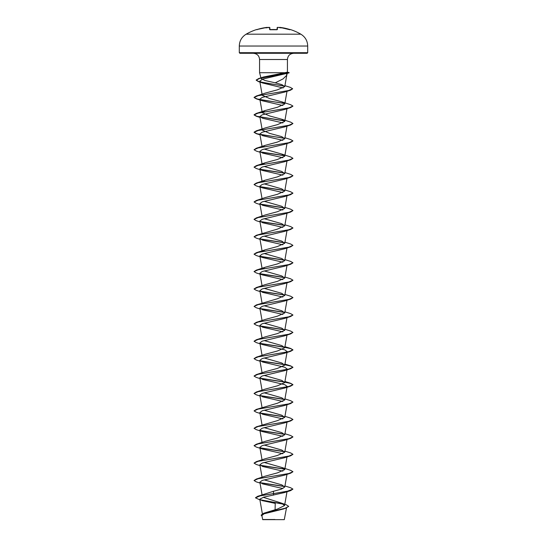 <?xml version="1.0" encoding="UTF-8"?>
<svg xmlns="http://www.w3.org/2000/svg" width="547" height="547" viewBox="0 0 547 547"><rect width="100%" height="100%" fill="white"/><g stroke="black" fill="none" stroke-linecap="round" stroke-linejoin="round"><path stroke-width="0.82" d="M267.88 27.685L267.059 27.384L257.281 29.463L267.059 27.384L267.873 27.63L267.059 27.384A54.659 54.645 180 0 0 257.281 29.463L256.933 29.565M277.076 29.579L277.438 27.384L277.931 27.364L277.438 27.384L277.391 29.463L276.803 29.606A54.18 48.697 180 0 0 273.5 29.517A54.18 48.697 180 0 0 270.197 29.606L269.883 29.593M300.857 34.188L246.143 34.188C241.753 36.922 239.47 40.868 239.299 46.037L307.701 46.037C307.53 40.868 305.247 36.922 300.857 34.188A54.721 54.721 0 0 0 290.341 29.517L289.719 29.463A54.659 54.645 180 0 0 279.941 27.384L279.155 27.528M269.083 27.364L269.869 27.665L269.069 27.364L269.869 27.665L269.924 29.579M267.551 27.412A39.835 18.858 36.7 0 0 265.897 27.924A39.835 20.95 -33.8 0 1 268.502 27.412L268.454 27.685M269.069 27.364L269.562 27.384L269.069 27.364A54.707 54.502 180 0 0 268.502 27.412M288.679 506.426L283.818 508.895L264.01 513.824L261.876 515.554L262.71 519.65L284.29 519.65L286.471 508.026M272.686 519.527C259.374 519.52 259.647 519.506 273.5 519.5L274.874 519.479M307.701 52.703L239.299 52.703L239.88 53.285L307.12 53.285L307.701 52.703L307.701 46.037M286.744 75.274L283.025 78.925L275.25 82.836L264.987 80.498L261.158 78.624L259.572 72.717L259.572 59.507L287.428 59.507C287.763 55.76 289.835 53.688 293.65 53.285M284.563 86.07L265.692 83.062L258.717 81.551L256.187 80.047L258.758 78.508L289.158 72.648L287.264 73.346M284.597 138.22L264.502 135.205L256.878 133.694L254.068 132.183L256.345 130.829L265.199 127.936L277.356 124.675L284.755 121.413L281.801 119.232L269.644 115.971L262.245 112.709L265.199 110.528L277.363 107.267L284.755 103.998L281.801 101.824L269.644 98.563L262.245 95.294L259.75 81.147L262.765 79.062L287.168 73.325L286.512 73.571L286.785 75.083L284.748 86.658L281.985 84.669L275.25 82.836M258.758 78.508L263.346 77.031L284.891 72.717L259.572 72.717M287.332 72.156L284.891 72.717M290.655 490.611L292.932 489.107L287.237 491.288L257.692 496.3L273.5 491.274L273.5 493.606L290.655 490.611L284.378 492.601L263.633 497.175L259.784 499.192L262.157 500.621L275.23 503.377L275.093 509.708M281.302 503.049L286.286 504.799L288.686 506.358L285.896 508.074L263.716 513.243L277.568 509.004L284.563 505.558L281.302 503.049L263.504 497.387M273.5 491.274L281.281 489.162L284.755 487.042L281.801 484.861L264.119 479.842M254.075 480.478L256.345 479.049L265.206 476.157L277.363 472.895L284.755 469.634L281.801 467.453L264.119 462.434M254.075 463.063L256.345 461.634L265.199 458.748L277.35 455.487L284.755 452.219L281.801 450.044L264.119 445.019M254.075 445.655L256.345 444.226L265.199 441.333L277.356 438.072L284.755 434.81L281.801 432.629L264.119 427.61M254.068 428.315L258.191 426.475L290.655 420.964L284.385 422.954L262.211 428.205L259.852 429.963L262.622 431.658L256.345 429.668L254.068 428.315L256.345 426.817L277.356 420.664L284.755 417.395L281.794 415.221L264.119 410.195M260.003 413.395L256.345 412.26L254.068 410.906L256.345 409.402L277.37 403.248L284.755 399.987L281.801 397.806L264.119 392.787M254.075 393.423L256.345 391.994L265.199 389.102L277.363 385.84L284.755 382.579L281.801 380.397L264.119 375.379M254.075 376.008L256.345 374.586L265.199 371.693L277.363 368.425L284.755 365.164L281.794 362.989L264.119 357.964M254.075 358.6L256.345 357.17L265.199 354.278L277.356 351.017L284.755 347.755L281.801 345.574L264.119 340.555M254.075 341.191L256.345 339.762L265.199 336.87L277.35 333.608L284.755 330.34L281.801 328.166L264.119 323.147M254.075 323.776L256.345 322.347L265.199 319.462L277.363 316.193L284.755 312.932L281.801 310.758L264.119 305.732M260.003 308.932L256.345 307.797L254.068 306.436L256.345 304.939L277.363 298.785L284.755 295.524L281.801 293.342L264.119 288.324M254.075 288.953L256.345 287.531L265.206 284.638L277.37 281.37L284.755 278.108L281.801 275.934L264.119 270.909M262.307 268.967L265.199 267.223L277.35 263.962L284.755 260.7L281.801 258.519L264.119 253.5M262.307 251.552L265.199 249.815L277.356 246.553L284.755 243.292L281.801 241.111L264.119 236.092M260.003 239.285L256.345 238.15L254.068 236.796L256.345 235.292L277.356 229.145L284.755 225.877L281.794 223.696L264.119 218.677M254.075 219.313L256.345 217.884L265.199 214.992L277.363 211.73L284.755 208.469L281.801 206.287L264.119 201.269M254.075 201.905L256.345 200.475L265.199 197.583L277.363 194.315L284.755 191.053L281.801 188.879L264.119 183.854M262.307 181.912L265.199 180.175L277.363 176.907L284.755 173.645L281.801 171.464L264.119 166.445M262.307 164.497L265.199 162.76L277.356 159.498L284.755 156.237L281.801 154.056L264.119 149.037M262.403 146.924L265.199 145.352L277.35 142.09L284.755 138.822L281.801 136.647L269.637 133.379L262.245 130.118L259.852 116.566L262.615 118.261L282.881 122.918M284.597 103.404L264.502 100.381L256.878 98.87L254.068 97.366L256.345 96.005L265.206 93.113L277.363 89.852L284.741 86.658M259.75 81.147L262.745 83.021L283.182 87.964M284.693 103.561L256.345 98.863L254.068 97.51L258.143 95.677L290.519 90.2L284.413 92.142L262.211 97.4L259.852 99.157L262.615 100.853L282.881 105.509M284.693 120.976L256.345 116.272L254.068 114.918L258.191 113.079L290.655 107.568L284.385 109.557L262.204 114.815L259.852 116.566M284.693 138.384L256.345 133.687L254.068 132.333L258.184 130.494L290.655 124.983L284.378 126.972L262.204 132.224L259.859 133.974L262.615 135.677L282.881 140.333M260.003 152.23L256.345 151.095L254.068 149.741L258.184 147.902L290.655 142.391L284.385 144.381L262.204 149.639L259.852 151.389L262.615 153.085L282.881 157.741M284.378 161.789L262.204 167.047L259.859 168.797L262.615 170.493L282.881 175.149M262.622 187.908L256.345 185.918L254.068 184.565L258.184 182.725L290.655 177.214L284.385 179.204L262.198 184.462L259.859 186.212L262.622 187.908L282.881 192.565M260.003 204.462L256.345 203.327L254.068 201.973L258.184 200.134L290.655 194.623L284.385 196.612L262.204 201.87L259.852 203.621L262.615 205.316L282.881 209.973M260.003 221.877L256.345 220.742L254.068 219.388L258.184 217.549L290.655 212.038L284.385 214.021L262.211 219.279L259.859 221.029L262.622 222.732L282.881 227.381M254.068 236.796L258.191 234.957L290.655 229.446L284.385 231.436L262.198 236.694L259.852 238.444L262.615 240.14L282.881 244.796M262.615 257.548L256.345 255.558L254.068 254.205L258.184 252.372L290.655 246.854L284.385 248.844L262.204 254.102L259.852 255.852L262.622 257.548L282.881 262.204M262.615 274.963L256.345 272.974L254.068 271.62L258.184 269.78L290.655 264.269L284.385 266.252L262.204 271.51L259.852 273.268L262.615 274.963L282.881 279.613M260.003 291.517L256.345 290.382L254.068 289.028L258.191 287.189L290.655 281.678L284.378 283.667L262.204 288.925L259.852 290.676L262.615 292.372L282.881 297.028M254.068 306.436L258.191 304.604L290.655 299.086L284.385 301.076L262.204 306.334L259.859 308.084L262.615 309.78L282.881 314.436M260.003 326.34L256.345 325.205L254.068 323.851L258.184 322.012L290.655 316.501L284.385 318.491L262.204 323.742L259.852 325.499L262.615 327.195L282.881 331.851M262.615 344.603L256.345 342.613L254.068 341.26L258.184 339.42L290.655 333.909L284.385 335.899L262.204 341.157L259.859 342.907L262.615 344.603L284.802 349.861L287.148 351.612L284.385 353.307L262.204 358.565L259.852 360.316L262.615 362.018L284.796 367.269L287.148 369.027L284.385 370.722L262.211 375.974L259.859 377.731L262.622 379.427L284.796 384.685L287.148 386.435L284.385 388.131L262.198 393.389L259.859 395.139L262.622 396.835L282.881 401.491M254.068 410.906L258.184 409.067L290.655 403.556L284.385 405.546L262.204 410.797L259.852 412.554L262.615 414.25L282.881 418.906M262.622 431.658L282.881 436.315M262.615 449.073L256.345 447.084L254.068 445.723L258.184 443.891L290.655 438.373L284.385 440.362L262.204 445.62L259.852 447.371L262.615 449.073L282.881 453.723M260.003 465.627L256.345 464.492L254.068 463.138L258.184 461.299L290.655 455.788L284.385 457.777L262.204 463.036L259.859 464.786L262.615 466.482L282.881 471.138M260.003 483.035L256.345 481.907L254.068 480.546L258.191 478.707L290.655 473.196L284.385 475.186L262.204 480.444L259.852 482.194L262.615 483.89L282.881 488.546M257.692 496.3L255.476 497.749M260.215 499.753L283.394 504.019M263.716 513.243L261.165 515.096M273.5 495.151L273.5 493.606L260.584 495.712L255.47 497.818L259.907 499.903M260.591 499.985L283.743 504.245M285.801 508.252L263.579 513.435L261.158 515.165L261.986 516.19M292.932 489.107L290.655 487.753L284.946 485.955M284.597 486.44L260.119 482.652M256.345 479.049L288.816 473.538L292.932 471.699L290.655 470.345L281.801 467.453M284.597 469.032L260.119 465.237M256.345 461.634L288.816 456.123L292.932 454.283L290.655 452.93L284.946 451.131M284.597 451.617L260.119 447.829M256.345 444.226L288.809 438.715L292.932 436.875L290.655 435.521L284.946 433.723M284.597 434.209L260.119 430.421M256.345 426.817L288.809 421.299L292.932 419.467L290.655 418.113L284.946 416.308M284.597 416.793L260.119 413.006M256.345 409.402L288.816 403.891L292.932 402.052L290.655 400.698L284.946 398.9M284.597 399.385L260.126 395.597M256.345 391.994L288.816 386.483L292.932 384.644L290.655 383.29L284.857 382.018M284.59 381.977L260.119 378.182M256.345 374.586L288.809 369.068L292.932 367.235L290.655 365.875L284.857 364.61M284.597 364.562L260.126 360.774M256.345 357.17L288.816 351.659L292.932 349.82L290.655 348.466L284.857 347.195M284.597 347.154L260.119 343.366M256.345 339.762L288.816 334.244L292.932 332.412L290.655 331.058L284.946 329.253M284.597 329.745L260.119 325.95M256.345 322.347L288.816 316.836L292.932 314.997L290.655 313.643L284.946 311.845M284.597 312.33L260.119 308.542M256.345 304.939L288.809 299.428L292.932 297.589L290.655 296.235L284.946 294.43M284.597 294.922L260.119 291.134M256.345 287.531L288.816 282.013L292.932 280.18L290.655 278.82L284.946 277.021M284.597 277.507L260.119 273.719M254.075 271.544L256.345 270.115L288.816 264.604L292.932 262.765L290.655 261.411L284.946 259.613M284.597 260.098L260.119 256.311M254.075 254.136L256.345 252.707L288.809 247.196L292.932 245.357L290.655 244.003L284.946 242.198M284.597 242.69L260.119 238.895M256.345 235.292L288.809 229.781L292.932 227.949L290.655 226.588L284.946 224.79M284.597 225.275L260.119 221.487M256.345 217.884L288.816 212.373L292.932 210.533L290.655 209.18L284.946 207.381M284.597 207.867L260.119 204.079M256.345 200.475L288.816 194.958L292.932 193.125L290.655 191.765L284.946 189.966M284.59 190.452L260.126 186.664M254.075 184.489L256.345 183.06L288.809 177.549L292.932 175.71L290.655 174.356L284.946 172.558M284.597 173.043L260.119 169.255M254.075 167.081L256.345 165.652L288.816 160.141L292.932 158.302L290.655 156.948L281.801 154.056M284.597 155.635L260.126 151.847M254.068 149.741L256.345 148.237L288.816 142.726L292.932 140.887L290.655 139.533L284.946 137.735M256.345 130.829L288.816 125.318L292.932 123.478L290.655 122.125L281.801 119.232M284.597 120.812L256.878 116.285L254.068 114.774L256.345 113.42L288.809 107.909L292.932 106.07L290.655 104.716L281.801 101.824M256.345 96.005L288.542 90.556L292.645 88.744L290.252 87.335L284.919 85.667M284.672 86.235L258.519 81.633L256.187 80.19L259.777 78.365L289.103 72.874L287.414 72.163L289.158 72.648M284.693 486.604L260.331 482.837M290.655 473.196L292.925 471.767M284.693 469.189L260.331 465.429M290.655 455.788L292.925 454.359M284.693 451.781L260.331 448.014M290.655 438.373L292.925 436.95M284.693 434.366L260.331 430.605M290.655 420.964L292.925 419.535M284.693 416.958L260.331 413.197M290.655 403.556L292.932 402.052M284.693 399.549L260.338 395.782M260.003 395.987L256.345 394.845L254.068 393.491L258.184 391.659L290.655 386.141L292.932 384.787L290.785 383.474L284.83 382.162M284.686 382.134L260.331 378.374M260.003 378.572L256.345 377.437L254.068 376.083L258.191 374.244L290.655 368.733L292.932 367.379L290.792 366.066L284.83 364.746M284.693 364.726L260.338 360.965M260.003 361.164L256.345 360.029L254.068 358.668L258.191 356.835L290.655 351.324L292.932 349.964L290.785 348.651L284.83 347.338M284.693 347.318L260.331 343.55M290.655 333.909L292.932 332.412M284.693 329.903L260.338 326.142M290.655 316.501L292.925 315.072M284.693 312.494L260.331 308.727M290.655 299.086L292.925 297.664M284.693 295.079L260.331 291.319M290.655 281.678L292.925 280.249M284.693 277.671L260.331 273.91M290.655 264.269L292.925 262.84M284.686 260.263L260.331 256.495M290.655 246.854L292.932 245.357M284.686 242.847L260.338 239.087M290.655 229.446L292.925 228.017M284.693 225.439L260.331 221.672M290.655 212.038L292.925 210.609M284.693 208.024L260.338 204.263M290.655 194.623L292.925 193.194M284.686 190.616L260.338 186.855M290.655 177.214L292.925 175.785M284.693 173.208L260.331 169.44M262.615 170.493L256.345 168.51L254.068 167.15L258.191 165.317L290.655 159.799L292.925 158.377M284.693 155.792L260.338 152.032M290.655 142.391L292.925 140.962M290.655 124.983L292.925 123.554M290.655 107.568L292.925 106.139M290.519 90.2L292.638 88.812M277.931 27.364L277.131 27.665L277.076 29.6L277.131 27.665L277.931 27.364A54.707 54.502 180 0 1 278.498 27.412L278.498 27.412A39.835 20.95 33.8 0 1 281.103 27.924A39.835 18.858 -36.7 0 0 279.449 27.412L279.12 27.685M289.719 29.463L279.941 27.384L279.127 27.63L279.941 27.384L289.944 29.757M277.076 29.736L269.924 29.736M269.609 29.463L269.562 27.384M276.803 29.593L269.835 29.559M256.659 29.517A54.721 54.721 0 0 0 246.143 34.188M259.572 59.507C259.237 55.76 257.165 53.688 253.35 53.285M286.772 75.178L287.25 73.38M287.428 72.17L287.428 59.507M262.355 513.811L259.784 499.192M284.563 505.558L286.997 491.746M262.088 494.871L259.852 482.194M284.755 487.042L286.997 474.331M262.054 477.244L259.852 464.786M284.755 469.634L286.997 456.923M262.054 459.836L259.852 447.371M284.755 452.219L286.997 439.508M262.054 442.427L259.852 429.963M284.755 434.81L286.997 422.099M262.054 425.012L259.852 412.554M284.755 417.395L286.997 404.691M262.054 407.604L259.852 395.139M284.755 399.987L287.148 386.435M262.054 390.196L259.852 377.731M284.755 382.579L287.148 369.027M262.054 372.781L259.852 360.316M284.755 365.164L287.148 351.612M262.054 355.372L259.852 342.907M284.755 347.755L286.997 335.044M262.054 337.957L259.852 325.499M284.755 330.34L286.997 317.636M262.054 320.549L259.852 308.084M284.755 312.932L286.997 300.221M262.054 303.141L259.852 290.676M284.755 295.524L286.997 282.813M262.054 285.725L259.852 273.261M284.755 278.108L286.997 265.404M262.054 268.317L259.852 255.852M284.755 260.7L286.997 247.989M262.054 250.902L259.852 238.444M284.755 243.292L286.997 230.581M262.054 233.494L259.852 221.029M284.755 225.877L286.997 213.166M262.054 216.086L259.852 203.621M284.755 208.469L286.997 195.758M262.054 198.67L259.852 186.212M284.755 191.053L286.997 178.349M262.054 181.262L259.852 168.797M284.755 173.645L286.997 160.934M262.054 163.854L259.852 151.389M284.755 156.237L286.997 143.526M259.852 133.981L262.17 147.116M284.755 138.822L286.997 126.118M284.755 121.413L286.997 108.703M262.245 112.709L259.852 99.157M284.755 103.998L286.997 91.294M239.299 52.703L239.299 46.037M284.946 381.485L290.655 383.29M284.946 364.076L290.655 365.875M284.946 346.668L290.655 348.466M265.199 267.223L256.345 270.115M265.199 249.815L256.345 252.707M265.199 180.175L256.345 183.06M265.199 162.76L256.345 165.652M265.199 145.352L256.345 148.237M265.199 110.528L256.345 113.42M262.745 83.021L258.519 81.633M262.615 100.853L256.345 98.863M260.003 117.407L256.345 116.272M260.003 134.822L256.345 133.687M284.378 161.796L290.655 159.799M284.385 353.307L290.655 351.324M284.385 370.722L290.655 368.733M284.385 388.131L290.655 386.141M286.943 73.462L289.103 72.874M290.341 29.517L289.985 29.668M256.789 29.593L257.281 29.463L257.056 29.757"/></g></svg>
